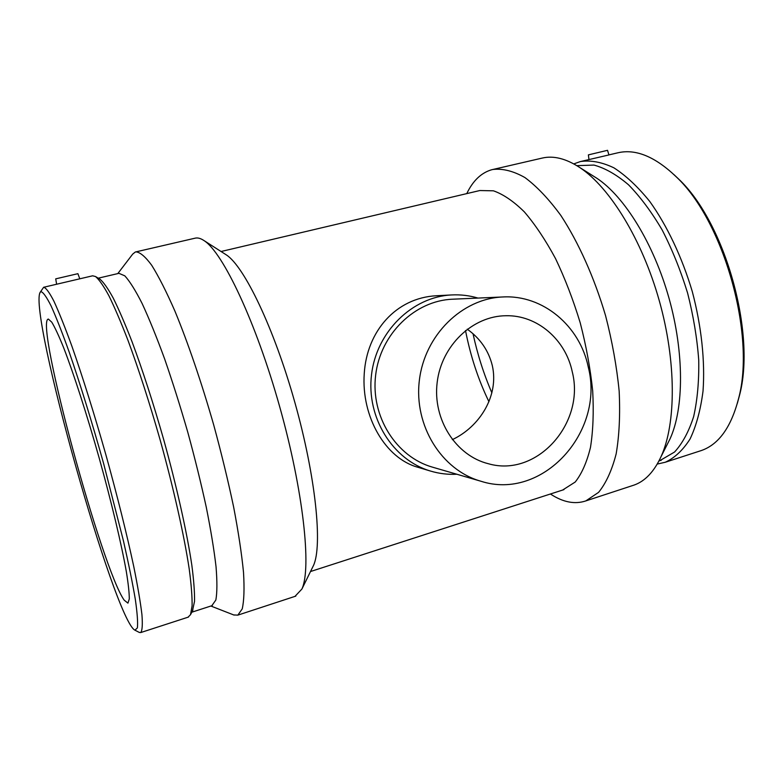 <?xml version="1.0" encoding="UTF-8"?>
<svg xmlns="http://www.w3.org/2000/svg" width="783" height="783" viewBox="0 0 783 783"><rect width="100%" height="100%" fill="white"/><g stroke="black" fill="none" stroke-linecap="round" stroke-linejoin="round"><path stroke-width="1.17" d="M502.901 296.963L452.613 299.204C414.912 300.603 380.421 333.979 375.644 375.165C370.555 416.302 396.188 456.89 432.48 467.157L480.831 481.212C542.286 501.257 605.053 432.128 588.278 367.08C579.88 325.943 542.952 294.672 502.901 296.963C462.127 298.46 424.601 335.124 419.355 380.401C413.757 425.629 441.553 470.123 480.831 481.212M456.861 474.244C447.954 474.694 439.194 473.637 430.581 471.082C392.792 460.052 366.209 417.633 371.524 374.666C376.506 331.659 412.357 296.728 451.693 294.937C460.658 294.486 469.418 295.534 477.973 298.069M572.246 371.749C585.508 423.104 536.913 477.884 488.347 463.722C455.892 455.716 432.568 419.463 437.159 382.535C441.426 345.557 472.648 315.843 506.082 315.735C537.216 314.991 565.58 339.577 572.246 371.749M452.32 439.645C479.773 426.774 499.182 395.679 492.301 365.553C488.592 350.608 480.233 338.491 467.245 329.183M430.581 471.082L417.77 467.236C385.657 458.456 361.208 416.967 364.242 373.667C366.826 331.092 396.139 297.873 436.239 295.759L451.693 294.937M607.539 150.316L588.385 154.877L588.963 159.566M56.621 284.239L55.72 278.856L77.908 273.678L79.778 278.817L43.642 287.273L40.158 292.333M607.53 150.316L608.949 154.936L580.272 161.601L573.802 163.901M737.361 403.284L739.358 395.924C756.447 333.812 725.136 222.323 678.381 178.798L673.85 174.511M699.816 451.037L701.529 450.479C718.794 444.392 731.116 427.175 738.506 398.831C755.977 335.427 723.874 221.139 676.12 176.713C655.136 156.639 635.727 148.662 617.924 152.783L608.939 154.887M657.24 464.065L665.237 462.264C674.721 457.898 683.001 450.137 690.087 438.96C696.283 425.874 700.599 409.92 703.026 391.109C705.17 361.237 701.499 326.482 692.309 291.648C682.022 257.137 667.096 225.661 649.773 201.476C637.93 186.824 625.999 175.617 613.95 167.856C602.127 162.189 591.067 160.075 580.761 161.484M659.726 460.717L674.574 452.016C682.463 443.403 688.815 431.619 693.64 416.634C697.399 399.986 699.092 381.135 698.73 360.072C697.105 338.168 693.386 315.813 687.582 292.989C680.662 270.497 672.205 249.513 662.212 230.055C651.583 211.987 640.357 196.905 628.534 184.808C616.661 174.697 605.142 168.12 593.984 165.076L576.856 165.663M666.999 444.881L670.062 438.823C683.99 408.374 684.322 352.761 668.995 298.166C653.658 243.582 624.511 196.582 596.891 178.279L593.044 175.862M632.39 485.626L634.132 485.059C645.075 481.183 654.04 471.718 661.038 456.665C676.199 423.554 676.424 361.736 659.296 300.76C642.168 239.784 609.888 187.47 579.851 167.582C566.099 158.597 553.581 155.425 542.296 158.058L491.528 169.794C481.134 172.886 472.883 180.824 466.766 193.616M550.4 494.004L550.899 494.308C563.32 502.334 574.957 504.536 585.811 500.914L598.574 492.37C606.052 483.17 611.905 470.348 616.152 453.905C619.284 435.554 620.283 414.618 619.157 391.109C616.74 366.591 612.218 341.457 605.582 315.725C594.287 277.515 578.568 242.505 560.853 215.462C548.824 199.039 536.844 186.403 524.923 177.555C513.305 170.997 502.578 168.316 492.722 169.49M562.625 490.05L575.221 482.025C581.769 473.754 586.859 462.215 590.48 447.396C593.103 430.856 593.837 411.985 592.682 390.815C590.382 368.724 586.242 346.096 580.242 322.909C573.293 300.016 565.062 278.582 555.548 258.625C545.545 240.048 535.132 224.467 524.336 211.87C513.57 201.28 503.273 194.262 493.437 190.817L479.822 190.533M312.486 567.509L313.484 565.483C322.684 545.761 315.803 476.867 294.858 402.442C273.991 327.989 244.159 266.181 226.238 254.827L225.318 254.24M294.985 596.382L301.895 589.051C311.644 568.321 303.422 491.068 279.639 406.543C255.933 321.989 222.92 252.439 204.03 240.596C200.722 238.384 197.805 237.562 195.28 238.14L135.332 252.009L132.709 254.093L117.793 273.59M233.667 614.929L237.836 615.135L242.221 608.91C244.051 600.884 244.482 588.708 243.513 572.373C241.683 553.777 238.394 532 233.637 507.032C228.088 480.723 221.442 453.347 213.7 424.915C201.534 382.437 187.93 342.611 174.903 311.066C166.436 291.736 158.695 276.468 151.696 265.261C145.286 256.57 139.981 252.106 135.811 251.872M211.831 605.719L215.854 600.013C217.185 592.741 217.243 581.652 216.039 566.755C214.072 549.793 210.803 529.925 206.262 507.159C201.035 483.17 194.879 458.202 187.793 432.265C180.335 406.446 172.612 381.987 164.616 358.888C156.688 337.219 149.171 318.73 142.085 303.422C135.42 290.297 129.655 281.107 124.8 275.831L118.928 273.326M192.442 611.024L194.536 601.324C194.703 592.437 193.802 580.428 191.845 565.297C187.029 532.714 176.772 486.605 163.53 439.018C153.174 402.785 142.672 370.33 132.014 341.662C125.221 324.201 118.987 309.706 113.29 298.196C108.025 288.565 103.591 282.242 99.989 279.218L99.695 279.042M188.028 617.21L190.504 614.694L192.099 605.827C192.236 596.803 191.287 584.578 189.241 569.143C184.25 535.885 173.709 488.69 160.143 439.938C149.533 402.814 138.797 369.576 127.942 340.233C121.032 322.381 114.7 307.572 108.935 295.817C103.61 286.01 99.147 279.58 95.536 276.536L92.639 275.802L79.778 278.817M139.168 632.361L140.725 632.566C142.291 630.589 142.692 624.589 141.929 614.567C140.441 602.196 137.71 586.134 133.727 566.383C126.689 533.585 117.44 496.461 105.959 455.04C94.489 414.608 82.518 376.457 71.811 345.959C64.989 327.216 59.019 312.3 53.919 301.21C49.427 292.509 46.031 287.86 43.74 287.253M40.97 291.648L40.09 292.441C28.472 313.474 114.719 620.537 134.95 630.188L137.387 627.897C137.974 622.573 137.279 613.06 135.322 599.347C132.601 583.296 128.647 563.838 123.469 540.975L103.63 463.595C92.179 422.732 80.091 383.621 69.227 352.184C62.297 332.834 56.259 317.428 51.11 305.967C46.579 296.982 43.202 292.206 40.97 291.648M48.37 319.082L48.164 319.112C34.873 322.694 102.103 569.564 124.203 600.179L127.932 603.135L129.283 598.946C129.312 593.074 128.334 583.952 126.327 571.58C121.502 544.351 111.568 502.549 99.343 458.613C86.972 414.706 73.68 373.599 63.58 347.535C58.823 335.77 54.879 327.314 51.766 322.165L48.37 319.082M465.513 330.514C470.456 355.932 478.256 379.657 488.935 401.699M473.02 333.724C477.483 354.366 483.767 374.078 491.881 392.851M678.381 178.798L676.12 176.713M739.358 395.924L738.506 398.831M701.529 450.479L665.237 462.264M661.312 460.198L658.953 460.962M596.891 178.279L579.851 167.582M670.062 438.823L661.038 456.665M634.132 485.059L585.811 500.914M479.959 190.504L221.06 251.509M563.966 489.62L310.508 571.531M226.238 254.827L204.03 240.596M313.484 565.483L301.895 589.051M295.817 596.108L237.836 615.135M210.872 606.032L234.097 615.095M119.026 273.306L98.267 278.18M212.34 605.553L191.825 612.198M99.989 279.218L95.536 276.536M192.921 610.104L190.504 614.694M188.488 617.053L140.725 632.566M134.95 630.188L139.443 632.507"/></g></svg>
